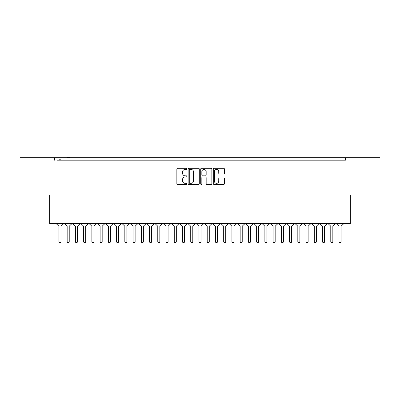 <?xml version="1.0" encoding="UTF-8"?>
<svg xmlns="http://www.w3.org/2000/svg" width="400" height="400" viewBox="0 0 400 400"><rect width="100%" height="100%" fill="white"/><g stroke="black" fill="none" stroke-linecap="round" stroke-linejoin="round"><path stroke-width="0.6" d="M186.82 168.86A0.565 0.565 0 0 0 186.255 168.295L177.66 168.295A0.81 0.81 0 0 0 176.855 169.105L176.855 183.66A0.81 0.81 0 0 0 177.66 184.465L186.255 184.465A0.565 0.565 0 0 0 186.82 183.9A0.565 0.565 0 0 0 186.255 183.335L185.14 183.335A2.59 2.59 0 0 1 182.555 180.745L182.555 179.535A2.59 2.59 0 0 1 185.14 176.945L186.255 176.945A0.565 0.565 0 0 0 186.82 176.38A0.565 0.565 0 0 0 186.255 175.815L185.14 175.815A2.59 2.59 0 0 1 182.555 173.225L182.555 172.015A2.59 2.59 0 0 1 185.14 169.425L186.255 169.425A0.565 0.565 0 0 0 186.82 168.86M199.29 169.105A0.81 0.81 0 0 0 198.485 168.295L188.94 168.295A0.81 0.81 0 0 0 188.135 169.105L188.135 183.66A0.81 0.81 0 0 0 188.94 184.465L198.485 184.465A0.81 0.81 0 0 0 199.29 183.66L199.29 169.105M380 157.72L20 157.72L20 195.04L380 195.04L380 157.72M57.11 160.195L345.4 160.195L345.4 157.72M54.6 160.195L54.6 157.72M223.63 173.995A0.81 0.81 0 0 0 224.44 173.185L224.44 169.105A0.81 0.81 0 0 0 223.63 168.295L214.09 168.295A0.81 0.81 0 0 0 213.28 169.105L213.28 183.66A0.81 0.81 0 0 0 214.09 184.465L223.63 184.465A0.81 0.81 0 0 0 224.44 183.66L224.44 178.725A0.81 0.81 0 0 0 223.63 177.915L219.55 177.915A0.81 0.81 0 0 0 218.74 178.725L218.74 181.17A2.165 2.165 0 0 1 216.575 183.335A2.165 2.165 0 0 1 214.415 181.17L214.415 171.59A2.165 2.165 0 0 1 216.575 169.425A2.165 2.165 0 0 1 218.74 171.59L218.74 173.185A0.81 0.81 0 0 0 219.55 173.995L223.63 173.995M201.515 168.295L211.06 168.295A0.81 0.81 0 0 1 211.865 169.105L211.865 183.66A0.81 0.81 0 0 1 211.06 184.465L206.975 184.465A0.81 0.81 0 0 1 206.165 183.66L206.165 177.755A0.81 0.81 0 0 0 205.355 176.945L202.65 176.945A0.81 0.81 0 0 0 201.84 177.755L201.84 183.9A0.565 0.565 0 0 1 201.275 184.465A0.565 0.565 0 0 1 200.71 183.9L200.71 169.105A0.81 0.81 0 0 1 201.515 168.295M345.4 160.195L342.89 160.195M350.345 195.04L350.345 223.625L49.655 223.625L49.655 195.04M206.165 171.63A2.165 2.165 0 0 0 204.005 169.465A2.165 2.165 0 0 0 201.84 171.63L201.84 175.005A0.81 0.81 0 0 0 202.65 175.815L205.355 175.815A0.81 0.81 0 0 0 206.165 175.005L206.165 171.63M189.83 169.425A0.565 0.565 0 0 0 189.265 169.995L189.265 182.77A0.565 0.565 0 0 0 189.83 183.335L191.005 183.335A2.59 2.59 0 0 0 193.59 180.745L193.59 172.015A2.59 2.59 0 0 0 191.005 169.425L189.83 169.425M60.575 160.195L60.575 159.78L60.285 160.195M60.285 159.78L59.995 160.195M59.995 159.78L59.02 159.78L59.02 160.195M59.255 159.78L59.255 160.195M69.44 157.72L69.44 157.31L67.23 157.31L67.23 157.72M67.575 157.31L67.575 157.72M69.165 157.31L69.165 157.72M63.715 223.625L60.985 226.215L60.985 241.66A1.03 1.03 0 0 1 59.955 242.69A1.03 1.03 0 0 1 58.925 241.66L58.925 226.215L56.19 223.625M64.435 223.625L67.16 226.21L67.16 241.655A1.03 1.03 0 0 0 68.19 242.685A1.03 1.03 0 0 0 69.22 241.655L69.22 226.21L71.945 223.625M80.19 223.625L77.46 226.215L77.46 241.66A1.03 1.03 0 0 1 76.43 242.69A1.03 1.03 0 0 1 75.4 241.66L75.4 226.215L72.67 223.625M80.915 223.625L83.64 226.21L83.64 241.655A1.03 1.03 0 0 0 84.67 242.685A1.03 1.03 0 0 0 85.7 241.655L85.7 226.21L88.425 223.625M96.67 223.625L93.935 226.215L93.935 241.66A1.03 1.03 0 0 1 92.905 242.69A1.03 1.03 0 0 1 91.875 241.66L91.875 226.215L89.145 223.625M97.39 223.625L100.115 226.21L100.115 241.655A1.03 1.03 0 0 0 101.145 242.685A1.03 1.03 0 0 0 102.175 241.655L102.175 226.21L104.9 223.625M113.145 223.625L110.41 226.215L110.41 241.66A1.03 1.03 0 0 1 109.38 242.69A1.03 1.03 0 0 1 108.35 241.66L108.35 226.215L105.62 223.625M113.865 223.625L116.59 226.21L116.59 241.655A1.03 1.03 0 0 0 117.62 242.685A1.03 1.03 0 0 0 118.65 241.655L118.65 226.21L121.375 223.625M129.62 223.625L126.89 226.215L126.89 241.66A1.03 1.03 0 0 1 125.86 242.69A1.03 1.03 0 0 1 124.83 241.66L124.83 226.215L122.095 223.625M130.34 223.625L133.065 226.21L133.065 241.655A1.03 1.03 0 0 0 134.095 242.685A1.03 1.03 0 0 0 135.125 241.655L135.125 226.21L137.85 223.625M146.095 223.625L143.365 226.215L143.365 241.66A1.03 1.03 0 0 1 142.335 242.69A1.03 1.03 0 0 1 141.305 241.66L141.305 226.215L138.57 223.625M146.815 223.625L149.54 226.21L149.54 241.655A1.03 1.03 0 0 0 150.57 242.685A1.03 1.03 0 0 0 151.6 241.655L151.6 226.21L154.325 223.625M162.57 223.625L159.84 226.215L159.84 241.66A1.03 1.03 0 0 1 158.81 242.69A1.03 1.03 0 0 1 157.78 241.66L157.78 226.215L155.05 223.625M163.295 223.625L166.02 226.21L166.02 241.655A1.03 1.03 0 0 0 167.05 242.685A1.03 1.03 0 0 0 168.08 241.655L168.08 226.21L170.805 223.625M179.05 223.625L176.315 226.215L176.315 241.66A1.03 1.03 0 0 1 175.285 242.69A1.03 1.03 0 0 1 174.255 241.66L174.255 226.215L171.525 223.625M179.77 223.625L182.495 226.21L182.495 241.655A1.03 1.03 0 0 0 183.525 242.685A1.03 1.03 0 0 0 184.555 241.655L184.555 226.21L187.28 223.625M195.525 223.625L192.79 226.215L192.79 241.66A1.03 1.03 0 0 1 191.76 242.69A1.03 1.03 0 0 1 190.73 241.66L190.73 226.215L188 223.625M196.245 223.625L198.97 226.21L198.97 241.655A1.03 1.03 0 0 0 200 242.685A1.03 1.03 0 0 0 201.03 241.655L201.03 226.21L203.755 223.625M212 223.625L209.27 226.215L209.27 241.66A1.03 1.03 0 0 1 208.24 242.69A1.03 1.03 0 0 1 207.21 241.66L207.21 226.215L204.475 223.625M212.72 223.625L215.445 226.21L215.445 241.655A1.03 1.03 0 0 0 216.475 242.685A1.03 1.03 0 0 0 217.505 241.655L217.505 226.21L220.23 223.625M228.475 223.625L225.745 226.215L225.745 241.66A1.03 1.03 0 0 1 224.715 242.69A1.03 1.03 0 0 1 223.685 241.66L223.685 226.215L220.95 223.625M229.195 223.625L231.92 226.21L231.92 241.655A1.03 1.03 0 0 0 232.95 242.685A1.03 1.03 0 0 0 233.98 241.655L233.98 226.21L236.705 223.625M244.95 223.625L242.22 226.215L242.22 241.66A1.03 1.03 0 0 1 241.19 242.69A1.03 1.03 0 0 1 240.16 241.66L240.16 226.215L237.43 223.625M245.675 223.625L248.4 226.21L248.4 241.655A1.03 1.03 0 0 0 249.43 242.685A1.03 1.03 0 0 0 250.46 241.655L250.46 226.21L253.185 223.625M261.43 223.625L258.695 226.215L258.695 241.66A1.03 1.03 0 0 1 257.665 242.69A1.03 1.03 0 0 1 256.635 241.66L256.635 226.215L253.905 223.625M262.15 223.625L264.875 226.21L264.875 241.655A1.03 1.03 0 0 0 265.905 242.685A1.03 1.03 0 0 0 266.935 241.655L266.935 226.21L269.66 223.625M277.905 223.625L275.17 226.215L275.17 241.66A1.03 1.03 0 0 1 274.14 242.69A1.03 1.03 0 0 1 273.11 241.66L273.11 226.215L270.38 223.625M278.625 223.625L281.35 226.21L281.35 241.655A1.03 1.03 0 0 0 282.38 242.685A1.03 1.03 0 0 0 283.41 241.655L283.41 226.21L286.135 223.625M294.38 223.625L291.65 226.215L291.65 241.66A1.03 1.03 0 0 1 290.62 242.69A1.03 1.03 0 0 1 289.59 241.66L289.59 226.215L286.855 223.625M295.1 223.625L297.825 226.21L297.825 241.655A1.03 1.03 0 0 0 298.855 242.685A1.03 1.03 0 0 0 299.885 241.655L299.885 226.21L302.61 223.625M310.855 223.625L308.125 226.215L308.125 241.66A1.03 1.03 0 0 1 307.095 242.69A1.03 1.03 0 0 1 306.065 241.66L306.065 226.215L303.33 223.625M311.575 223.625L314.3 226.21L314.3 241.655A1.03 1.03 0 0 0 315.33 242.685A1.03 1.03 0 0 0 316.36 241.655L316.36 226.21L319.085 223.625M327.33 223.625L324.6 226.215L324.6 241.66A1.03 1.03 0 0 1 323.57 242.69A1.03 1.03 0 0 1 322.54 241.66L322.54 226.215L319.81 223.625M328.055 223.625L330.78 226.21L330.78 241.655A1.03 1.03 0 0 0 331.81 242.685A1.03 1.03 0 0 0 332.84 241.655L332.84 226.21L335.565 223.625M343.81 223.625L341.075 226.215L341.075 241.66A1.03 1.03 0 0 1 340.045 242.69A1.03 1.03 0 0 1 339.015 241.66L339.015 226.215L336.285 223.625"/></g></svg>

